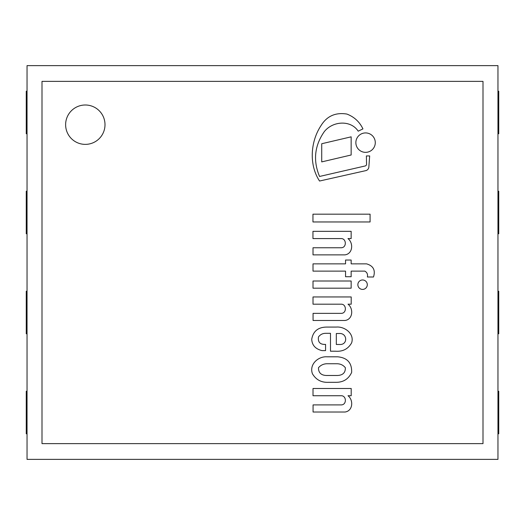 <?xml version="1.0" encoding="UTF-8"?>
<svg xmlns="http://www.w3.org/2000/svg" width="525" height="525" viewBox="0 0 525 525"><rect width="100%" height="100%" fill="white"/><g stroke="black" fill="none" stroke-linecap="round" stroke-linejoin="round"><path stroke-width="0.79" d="M85.312 105A19.688 19.688 0 0 0 68.263 134.531A19.688 19.688 0 0 0 102.362 134.531A19.688 19.688 0 0 0 85.312 105M42 443.625L483 443.625L483 81.375L42 81.375L42 443.625M27.038 459.375L497.962 459.375L497.962 65.625L27.038 65.625L27.038 459.375M327.036 356.81C318.235 356.186 308.976 364.409 312.441 373.767C315.998 379.752 321.3 382.607 328.342 382.318L336.322 382.318C343.501 382.239 348.607 378.952 351.638 372.442C352.006 362.946 347.36 357.735 337.706 356.81L327.036 356.81M337.267 363.753L326.504 363.753C323.229 363.976 320.552 365.302 318.472 367.743C318.445 372.75 321.123 375.329 326.504 375.487L337.267 375.487C342.786 375.316 345.476 372.737 345.358 367.743C343.324 365.19 340.627 363.864 337.267 363.753M325.572 344.393C320.145 344.669 317.776 342.202 318.472 336.971C320.224 334.582 322.593 333.362 325.572 333.316L330.488 333.316L330.488 351.212L335.534 351.212C342.792 351.757 348.16 348.967 351.638 342.845C354.624 333.677 344.636 326.314 336.322 327.075L326.504 327.075C318.052 327.226 313.123 331.282 311.725 339.248C312.047 345.233 315.479 349.02 322.015 350.608L325.572 350.608L325.572 344.393M339.524 344.479C348.036 345.135 347.491 332.922 339.262 333.506L336.322 333.506L336.322 344.479L339.524 344.479M373.485 276.997C375.657 270.217 373.354 265.84 366.568 263.858L351.153 263.858L351.153 260.033L345.548 260.033L345.548 263.858L313.012 263.858L313.012 271.123L345.548 271.123L345.548 276.728L351.153 276.728L351.153 271.123L364.816 271.123C367.067 272.363 367.927 274.319 367.395 276.997L373.485 276.997M345.037 412.02C352.984 410.917 353.633 400.089 348.016 395.732L351.205 395.732L351.205 388.493L313.012 388.493L313.012 395.732L341.427 395.732C346.625 395.857 346.841 404.998 341.119 404.906L313.064 404.906L313.064 412.02L345.037 412.02M345.037 320.486C352.984 319.384 353.633 308.549 348.016 304.192L351.205 304.192L351.205 296.953L313.012 296.953L313.012 304.192L341.427 304.192C346.625 304.316 346.841 313.464 341.119 313.366L313.064 313.366L313.064 320.486L345.037 320.486M344.984 254.868C352.931 253.772 353.581 242.937 347.963 238.58L351.153 238.58L351.153 231.341L312.959 231.341L312.959 238.58L341.375 238.58C346.572 238.704 346.789 247.846 341.066 247.754L313.012 247.754L313.012 254.868L344.984 254.868M319.548 176.459C312.939 160.637 314.514 145.701 324.279 131.65C332.588 121.078 350.634 119.661 358.208 131.178L362.946 128.894C359.553 121.82 354.204 116.878 346.887 114.063C335.416 112.199 326.721 116.156 320.814 125.928C310.419 141.848 308.903 164.863 319.548 181.027L365.433 170.717A4.01 4.01 0 0 0 368.852 167.042L369.672 155.932L366.378 155.932L366.548 163.813A1.87 1.87 0 0 1 365.131 165.979L319.548 176.459M362.578 289.413A4.718 4.718 0 0 0 366.667 282.332A4.718 4.718 0 0 0 358.496 282.332A4.718 4.718 0 0 0 362.578 289.413M365.571 152.348A9.713 9.713 0 0 0 373.984 137.78A9.713 9.713 0 0 0 357.164 137.78A9.713 9.713 0 0 0 365.571 152.348M313.012 288.186L351.153 288.186L351.153 281.006L313.012 281.006L313.012 288.186M312.959 221.963L370.086 221.963L370.086 214.174L312.959 214.174L312.959 221.963M351.153 136.835L321.727 143.732L321.727 161.897L351.153 155L351.153 136.835M27.038 433.781L26.25 433.781L26.25 391.256L27.038 391.256M27.038 91.219L26.25 91.219L26.25 133.744L27.038 133.744M497.962 133.744L498.75 133.744L498.75 91.219L497.962 91.219M27.038 191.231L26.25 191.231L26.25 233.756L27.038 233.756M27.038 291.244L26.25 291.244L26.25 333.769L27.038 333.769M497.962 233.756L498.75 233.756L498.75 191.231L497.962 191.231M497.962 333.769L498.75 333.769L498.75 291.244L497.962 291.244M497.962 433.781L498.75 433.781L498.75 391.256L497.962 391.256"/></g></svg>
